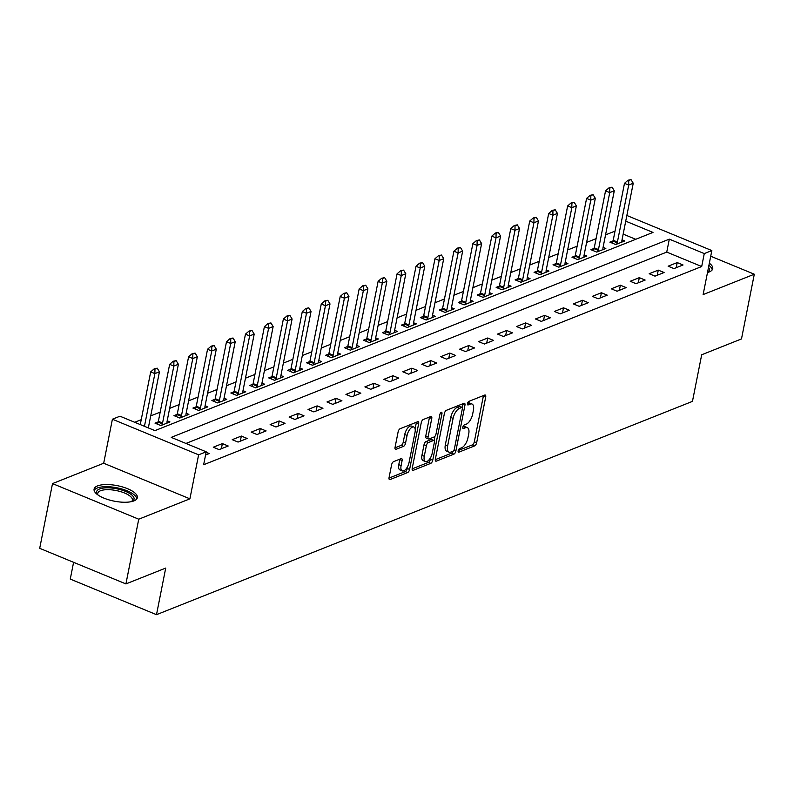<?xml version="1.0" encoding="UTF-8"?>
<svg xmlns="http://www.w3.org/2000/svg" width="794" height="794" viewBox="0 0 794 794"><rect width="100%" height="100%" fill="white"/><g stroke="black" fill="none" stroke-linecap="round" stroke-linejoin="round"><path stroke-width="1.19" d="M458.148 450.813A1.945 0.883 112.4 0 0 458.456 452.193A1.945 0.883 112.4 0 0 458.843 452.173L474.653 445.881A2.779 1.251 112.4 0 0 476.648 442.754L485.7 397.01A2.779 1.251 112.4 0 0 485.273 395.035A2.779 1.251 112.4 0 0 484.717 395.065L468.907 401.357A1.945 0.883 112.4 0 0 467.507 403.551A1.945 0.883 112.4 0 0 467.815 404.93A1.945 0.883 112.4 0 0 468.202 404.91L470.247 404.096A8.883 4.02 112.4 0 1 472.023 404.017A8.883 4.02 112.4 0 1 473.403 410.329L472.648 414.14A8.883 4.02 112.4 0 1 466.277 424.175L464.222 424.988A1.945 0.883 112.4 0 0 462.833 427.182A1.945 0.883 112.4 0 0 463.13 428.562A1.945 0.883 112.4 0 0 463.517 428.542L465.572 427.728A8.883 4.02 112.4 0 1 467.348 427.648A8.883 4.02 112.4 0 1 468.718 433.961L467.964 437.782A8.883 4.02 112.4 0 1 461.592 447.806L459.547 448.62A1.945 0.883 112.4 0 0 458.148 450.813M133.888 500.905A22.053 7.9 11.2 0 0 137.342 497.689A22.053 7.9 11.2 0 0 122.613 486.97A22.053 7.9 11.2 0 0 97.543 485.898A22.053 7.9 11.2 0 0 94.089 489.124A22.053 7.9 11.2 0 0 108.818 499.833A22.053 7.9 11.2 0 0 133.888 500.905M707.504 272.481A22.053 7.9 11.2 0 0 709.28 271.915A22.053 7.9 11.2 0 0 712.734 268.7A22.053 7.9 11.2 0 0 709.34 263.201M393.596 461.642A2.779 1.251 112.4 0 0 391.601 464.768L389.06 477.601A2.779 1.251 112.4 0 0 389.497 479.576A2.779 1.251 112.4 0 0 390.053 479.556L407.61 472.569A2.779 1.251 112.4 0 0 409.605 469.433L418.656 423.688A2.779 1.251 112.4 0 0 418.23 421.723A2.779 1.251 112.4 0 0 417.674 421.743L400.116 428.73A2.779 1.251 112.4 0 0 398.122 431.867L395.055 447.369A2.779 1.251 112.4 0 0 395.481 449.335A2.779 1.251 112.4 0 0 396.037 449.315L403.551 446.327A2.779 1.251 112.4 0 0 405.545 443.191L407.064 435.499A7.424 3.355 112.4 0 1 413.882 427.053A7.424 3.355 112.4 0 1 415.024 432.333L409.069 462.445A7.424 3.355 112.4 0 1 402.25 470.892A7.424 3.355 112.4 0 1 401.099 465.612L402.101 460.599A2.779 1.251 112.4 0 0 401.665 458.624A2.779 1.251 112.4 0 0 401.109 458.644L393.596 461.642M125.918 583.918L39.7 548.326L52.513 483.596L138.742 519.197L125.918 583.918L165.718 568.077L156.497 614.675L692.457 401.377L701.688 354.779L741.487 338.939L754.3 274.218L703.127 294.584L711.841 250.567L704.268 253.584L701.697 266.526L203.641 464.748L206.202 451.806L198.619 454.823L112.401 419.222L119.983 416.205L154.939 430.636L652.996 232.424L625.732 221.159M138.742 519.197L189.905 498.831L198.619 454.823M435.35 459.19A2.779 1.251 112.4 0 0 435.777 461.155A2.779 1.251 112.4 0 0 436.333 461.135L453.89 454.148A2.779 1.251 112.4 0 0 455.885 451.012L464.937 405.268A2.779 1.251 112.4 0 0 464.51 403.302A2.779 1.251 112.4 0 0 463.954 403.322L446.397 410.309A2.779 1.251 112.4 0 0 444.402 413.446L435.35 459.19M430.755 463.359L413.188 470.346A2.779 1.251 112.4 0 1 412.632 470.366A2.779 1.251 112.4 0 1 412.205 468.4L421.267 422.656A2.779 1.251 112.4 0 1 423.252 419.52L430.765 416.532A2.779 1.251 112.4 0 1 431.321 416.503A2.779 1.251 112.4 0 1 431.757 418.478L428.085 437.028A2.779 1.251 112.4 0 0 428.512 439.003A2.779 1.251 112.4 0 0 429.068 438.983L434.05 436.998A2.779 1.251 112.4 0 0 436.045 433.861L439.866 414.547A1.945 0.883 112.4 0 1 441.653 412.334A1.945 0.883 112.4 0 1 441.95 413.724L432.74 460.222A2.779 1.251 112.4 0 1 430.755 463.359L428.423 462.396L412.136 468.877M754.3 274.218L710.719 256.224M701.697 266.526L666.742 252.095L185.955 443.439M677.222 262.576L668.131 266.188L673.957 268.6L683.048 264.978L677.222 262.576L676.21 267.697M658.276 270.119L649.174 273.732L655 276.143L664.102 272.521L658.276 270.119L657.253 275.24M639.319 277.662L630.228 281.274L636.054 283.686L645.145 280.064L639.319 277.662L638.307 282.783M620.372 285.205L611.271 288.817L617.097 291.229L626.198 287.607L620.372 285.205L619.35 290.326M601.415 292.738L592.324 296.361L598.15 298.772L607.241 295.15L601.415 292.738L600.403 297.869M582.468 300.281L573.367 303.904L579.193 306.315L588.294 302.693L582.468 300.281L581.446 305.412M563.512 307.824L554.411 311.447L560.236 313.848L569.338 310.236L563.512 307.824L562.499 312.955M544.565 315.367L535.464 318.99L541.29 321.391L550.381 317.779L544.565 315.367L543.543 320.498M525.608 322.91L516.507 326.533L522.333 328.934L531.434 325.322L525.608 322.91L524.596 328.041M506.651 330.453L497.56 334.076L503.386 336.477L512.477 332.865L506.651 330.453L505.639 335.584M487.705 337.996L478.603 341.618L484.429 344.02L493.531 340.408L487.705 337.996L486.692 343.127M468.748 345.539L459.657 349.162L465.483 351.563L474.574 347.941L468.748 345.539L467.735 350.67M449.801 353.082L440.7 356.704L446.526 359.106L455.627 355.484L449.801 353.082L448.789 358.213M430.844 360.625L421.753 364.248L427.579 366.649L436.67 363.027L430.844 360.625L429.832 365.756M411.897 368.168L402.796 371.791L408.622 374.192L417.723 370.57L411.897 368.168L410.885 373.299M392.941 375.711L383.849 379.334L389.675 381.735L398.767 378.113L392.941 375.711L391.928 380.842M373.994 383.254L364.893 386.877L370.719 389.278L379.82 385.656L373.994 383.254L372.972 388.385M355.037 390.797L345.946 394.419L351.772 396.821L360.863 393.199L355.037 390.797L354.025 395.918M336.09 398.34L326.989 401.963L332.815 404.364L341.916 400.742L336.09 398.34L335.068 403.461M317.134 405.883L308.042 409.496L313.868 411.907L322.959 408.285L317.134 405.883L316.121 411.004M298.187 413.426L289.085 417.039L294.911 419.45L304.013 415.828L298.187 413.426L297.164 418.547M279.23 420.969L270.139 424.582L275.965 426.993L285.056 423.371L279.23 420.969L278.218 426.09M260.283 428.512L251.182 432.125L257.008 434.536L266.109 430.914L260.283 428.512L259.261 433.633M241.326 436.055L232.235 439.668L238.061 442.079L247.152 438.457L241.326 436.055L240.314 441.176M222.38 443.588L213.278 447.211L219.104 449.622L228.206 446L222.38 443.588L221.357 448.719M206.112 452.243L209.249 453.543L205.567 455.002M615.032 231.114L605.554 234.885M596.076 238.657L586.597 242.428M577.129 246.2L567.65 249.971M558.172 253.743L548.694 257.514M539.225 261.286L529.747 265.057M520.269 268.829L510.79 272.6M501.322 276.372L491.843 280.143M482.365 283.905L472.887 287.686M463.418 291.448L453.94 295.219M444.461 298.991L434.983 302.762M425.515 306.534L416.036 310.305M406.558 314.077L397.079 317.848M387.601 321.62L378.133 325.391M368.654 329.163L359.176 332.934M349.697 336.706L340.219 340.477M330.751 344.249L321.272 348.02M311.794 351.792L302.316 355.563M292.847 359.335L283.369 363.106M273.89 366.878L264.412 370.649M254.943 374.421L245.465 378.192M235.987 381.964L226.508 385.735M217.04 389.507L207.562 393.278M198.083 397.05L188.605 400.821M179.136 404.593L169.658 408.364M160.18 412.136L150.701 415.907M141.233 419.679L134.692 422.279M635.726 239.292L623.161 234.111M613.067 240.87L609.871 242.14L615.697 244.542L624.789 240.929L622.039 239.788M594.111 248.413L590.915 249.683L596.741 252.085L605.842 248.472L603.083 247.331M575.154 255.956L571.968 257.226L577.794 259.628L586.885 256.015L584.136 254.874M556.207 263.499L553.011 264.769L558.837 267.171L567.938 263.548L565.179 262.417M537.25 271.042L534.064 272.312L539.89 274.714L548.982 271.091L546.232 269.96M518.303 278.585L515.108 279.855L520.933 282.257L530.035 278.634L527.276 277.503M499.347 286.128L496.161 287.398L501.987 289.8L511.078 286.177L508.329 285.046M480.4 293.671L477.204 294.941L483.03 297.343L492.131 293.72L489.372 292.589M461.443 301.214L458.257 302.484L464.083 304.886L473.174 301.263L470.425 300.132M442.496 308.757L439.3 310.027L445.126 312.429L454.228 308.806L451.468 307.675M423.539 316.3L420.344 317.57L426.17 319.972L435.271 316.349L432.522 315.218M404.593 323.833L401.397 325.113L407.223 327.515L416.324 323.892L413.565 322.761M385.636 331.376L382.44 332.646L388.266 335.058L397.367 331.435L394.618 330.304M366.689 338.919L363.493 340.189L369.319 342.601L378.41 338.978L375.661 337.847M347.732 346.462L344.536 347.732L350.362 350.144L359.464 346.521L356.714 345.38M328.785 354.005L325.59 355.275L331.416 357.687L340.507 354.064L337.758 352.923M309.829 361.548L306.633 362.818L312.459 365.23L321.56 361.607L318.811 360.466M290.882 369.091L287.686 370.361L293.512 372.773L302.603 369.15L299.854 368.009M271.925 376.634L268.729 377.904L274.555 380.316L283.657 376.693L280.907 375.552M252.978 384.177L249.782 385.447L255.608 387.849L264.7 384.236L261.951 383.095M234.022 391.72L230.826 392.99L236.652 395.392L245.753 391.779L242.994 390.638M215.075 399.263L211.879 400.533L217.705 402.935L226.796 399.322L224.047 398.181M196.118 406.806L192.922 408.076L198.748 410.478L207.849 406.865L205.09 405.724M177.161 414.349L173.975 415.619L179.801 418.021L188.893 414.408L186.143 413.267M158.214 421.892L155.019 423.162L160.845 425.564L169.946 421.942L167.187 420.81M73.594 562.311L70.269 579.084L156.497 614.675M189.905 498.831L103.686 463.239L52.513 483.596M103.686 463.239L112.401 419.222M704.268 253.584L669.312 239.153L171.246 437.375L206.202 451.806M626.853 215.482L711.841 250.567M666.742 252.095L669.312 239.153M467.348 427.648L465.016 426.696A8.883 4.02 112.4 0 0 463.239 426.765L465.572 427.728M472.023 404.017L469.691 403.054A8.883 4.02 112.4 0 0 467.914 403.134L470.247 404.096M458.217 450.535L472.321 444.918A2.779 1.251 112.4 0 0 474.316 441.792L483.367 396.047A2.779 1.251 112.4 0 0 483.437 395.571M461.979 407.501L462.614 404.305A2.779 1.251 112.4 0 0 462.684 403.828M435.281 459.666L451.568 453.185A2.779 1.251 112.4 0 0 453.245 451.061M452.957 451.24A1.945 0.883 112.4 0 0 454.357 449.047L462.307 408.9A1.945 0.883 112.4 0 0 462.009 407.511A1.945 0.883 112.4 0 0 461.612 407.53L459.458 408.394A8.883 4.02 112.4 0 0 453.086 418.418L447.647 445.861A8.883 4.02 112.4 0 0 449.027 452.173A8.883 4.02 112.4 0 0 450.803 452.094L452.957 451.24M459.934 406.836A1.945 0.883 112.4 0 0 459.676 406.548A1.945 0.883 112.4 0 0 459.289 406.568L461.612 407.53M449.027 452.173L446.694 451.21A8.883 4.02 112.4 0 1 445.325 444.898L450.754 417.455A8.883 4.02 112.4 0 1 457.126 407.431L459.289 406.568M428.512 439.003L426.18 438.04A2.779 1.251 112.4 0 1 425.753 436.065L429.425 417.515A2.779 1.251 112.4 0 0 429.494 417.039M434.973 436.224L434.1 440.66M430.844 457.096L430.408 459.26L432.74 460.222M424.274 456.282A7.424 3.355 112.4 0 0 425.415 461.552A7.424 3.355 112.4 0 0 432.234 453.106L434.328 442.496A2.779 1.251 112.4 0 0 433.901 440.531A2.779 1.251 112.4 0 0 433.345 440.551L428.363 442.536A2.779 1.251 112.4 0 0 426.368 445.672L424.274 456.282L421.942 455.319A7.424 3.355 112.4 0 0 423.083 460.589L425.415 461.552M433.901 440.531L431.569 439.568A2.779 1.251 112.4 0 0 431.013 439.588L433.345 440.551M421.942 455.319L424.036 444.709A2.779 1.251 112.4 0 1 426.031 441.573L431.013 439.588M428.423 462.396A2.779 1.251 112.4 0 0 430.408 459.26M402.25 470.892L399.918 469.929A7.424 3.355 112.4 0 1 398.777 464.659L399.769 459.637A2.779 1.251 112.4 0 0 399.839 459.16M413.882 427.053L411.55 426.1A7.424 3.355 112.4 0 0 404.732 434.536L407.064 435.499M394.985 447.846L401.218 445.365A2.779 1.251 112.4 0 0 403.213 442.228L404.732 434.536M415.113 428.859L416.324 422.726A2.779 1.251 112.4 0 0 416.393 422.249M388.991 478.087L405.277 471.606A2.779 1.251 112.4 0 0 407.272 468.47L407.669 466.435M621.861 242.091L621.871 240.959A2.829 1.28 -67.6 0 1 621.96 240.195L633.235 183.245L628.689 185.052L617.414 242.011A2.829 1.28 -67.6 0 1 617.186 242.825L616.71 244.145M628.739 180.516L631.022 179.613L628.044 180.228L628.739 180.516L628.689 185.052L624.491 183.325L613.216 240.274A2.829 1.28 -67.6 0 1 612.988 241.088L612.263 243.133M633.235 183.245L631.022 179.613M628.044 180.228L624.491 183.325M602.904 249.634L602.924 248.502A2.829 1.28 -67.6 0 1 603.003 247.738L614.288 190.788L609.732 192.595L598.458 249.554A2.829 1.28 -67.6 0 1 598.229 250.368L597.763 251.688M609.792 188.059L612.065 187.156L609.087 187.771L609.792 188.059L609.732 192.595L605.544 190.868L594.259 247.817A2.829 1.28 -67.6 0 1 594.041 248.631L593.307 250.666M614.288 190.788L612.065 187.156M609.087 187.771L605.544 190.868M583.957 257.177L583.967 256.045A2.829 1.28 -67.6 0 1 584.056 255.281L595.331 198.331L590.786 200.138L579.501 257.097A2.829 1.28 -67.6 0 1 579.283 257.911L578.806 259.231M590.835 195.602L593.108 194.699L590.141 195.314L590.835 195.602L590.786 200.138L586.587 198.411L575.313 255.36A2.829 1.28 -67.6 0 1 575.084 256.174L574.36 258.209M595.331 198.331L593.108 194.699M590.141 195.314L586.587 198.411M565 264.72L565.02 263.588A2.829 1.28 -67.6 0 1 565.1 262.824L576.375 205.874L571.829 207.681L560.554 264.64A2.829 1.28 -67.6 0 1 560.326 265.454L559.859 266.774M571.888 203.145L574.161 202.242L571.184 202.857L571.888 203.145L571.829 207.681L567.641 205.954L556.356 262.903A2.829 1.28 -67.6 0 1 556.128 263.717L555.403 265.752M576.375 205.874L574.161 202.242M571.184 202.857L567.641 205.954M546.054 272.263L546.064 271.121A2.829 1.28 -67.6 0 1 546.153 270.367L557.428 213.417L552.882 215.224L541.597 272.183A2.829 1.28 -67.6 0 1 541.379 272.997L540.903 274.307M552.932 210.688L555.205 209.775L552.237 210.4L552.932 210.688L552.882 215.224L548.684 213.497L537.409 270.446A2.829 1.28 -67.6 0 1 537.181 271.26L536.456 273.295M557.428 213.417L555.205 209.775M552.237 210.4L548.684 213.497M712.218 269.861A21.904 7.851 11.2 0 0 709.896 266.159A21.904 7.851 11.2 0 0 708.913 265.355M708.516 267.37A19.086 6.838 -168.8 0 1 707.514 272.451M97.543 494.672A19.086 6.838 -168.8 0 1 97.513 494.632A19.086 6.838 -168.8 0 1 99.578 488.975A19.086 6.838 -168.8 0 1 124.648 491.039A19.086 6.838 -168.8 0 1 132.082 501.471A19.086 6.838 -168.8 0 1 132.032 501.5M131.556 501.61A17.667 6.332 11.2 0 0 132.38 500.2A17.667 6.332 11.2 0 0 120.579 491.615A17.667 6.332 11.2 0 0 100.481 490.752A17.667 6.332 11.2 0 0 97.722 493.332A17.667 6.332 11.2 0 0 97.94 494.95M136.836 498.85A21.904 7.851 11.2 0 0 121.025 488.757A21.904 7.851 11.2 0 0 97.245 488.022A21.904 7.851 11.2 0 0 94.109 490.394M527.097 279.806L527.117 278.664A2.829 1.28 -67.6 0 1 527.196 277.91L538.471 220.96L533.925 222.767L522.651 279.726A2.829 1.28 -67.6 0 1 522.422 280.54L521.956 281.85M533.985 218.231L536.258 217.318L533.28 217.943L533.985 218.231L533.925 222.767L529.737 221.04L518.452 277.989A2.829 1.28 -67.6 0 1 518.224 278.803L517.499 280.838M538.471 220.96L536.258 217.318M533.28 217.943L529.737 221.04M508.15 287.349L508.16 286.207A2.829 1.28 -67.6 0 1 508.249 285.453L519.524 228.503L514.978 230.31L503.694 287.269A2.829 1.28 -67.6 0 1 503.475 288.073L502.999 289.393M515.028 225.774L517.301 224.861L514.333 225.486L515.028 225.774L514.978 230.31L510.78 228.583L499.505 285.532A2.829 1.28 -67.6 0 1 499.277 286.346L498.543 288.381M519.524 228.503L517.301 224.861M514.333 225.486L510.78 228.583M489.193 294.892L489.213 293.75A2.829 1.28 -67.6 0 1 489.293 292.996L500.567 236.046L496.022 237.853L484.747 294.812A2.829 1.28 -67.6 0 1 484.519 295.616L484.042 296.936M496.081 233.317L498.354 232.404L495.377 233.019L496.081 233.317L496.022 237.853L491.823 236.116L480.549 293.075A2.829 1.28 -67.6 0 1 480.32 293.889L479.596 295.924M500.567 236.046L498.354 232.404M495.377 233.019L491.823 236.116M470.247 302.435L470.256 301.293A2.829 1.28 -67.6 0 1 470.346 300.539L481.621 243.589L477.075 245.396L465.79 302.345A2.829 1.28 -67.6 0 1 465.562 303.159L465.095 304.479M477.125 240.85L479.397 239.947L476.43 240.562L477.125 240.85L477.075 245.396L472.877 243.659L461.602 300.618A2.829 1.28 -67.6 0 1 461.374 301.432L460.639 303.467M481.621 243.589L479.397 239.947M476.43 240.562L472.877 243.659M451.29 309.978L451.31 308.836A2.829 1.28 -67.6 0 1 451.389 308.082L462.664 251.122L458.118 252.939L446.843 309.888A2.829 1.28 -67.6 0 1 446.615 310.702L446.139 312.022M458.178 248.393L460.451 247.49L457.473 248.105L458.178 248.393L458.118 252.939L453.92 251.202L442.645 308.161A2.829 1.28 -67.6 0 1 442.417 308.975L441.692 311.01M462.664 251.122L460.451 247.49M457.473 248.105L453.92 251.202M432.343 317.521L432.353 316.379A2.829 1.28 -67.6 0 1 432.442 315.625L443.717 258.665L439.171 260.482L427.887 317.431A2.829 1.28 -67.6 0 1 427.658 318.245L427.192 319.565M439.221 255.936L441.494 255.033L438.526 255.648L439.221 255.936L439.171 260.482L434.973 258.745L423.698 315.704A2.829 1.28 -67.6 0 1 423.47 316.518L422.736 318.553M443.717 258.665L441.494 255.033M438.526 255.648L434.973 258.745M413.386 325.064L413.406 323.922A2.829 1.28 -67.6 0 1 413.485 323.168L424.76 266.208L420.215 268.025L408.94 324.974A2.829 1.28 -67.6 0 1 408.712 325.788L408.235 327.108M420.274 263.479L422.547 262.576L419.569 263.191L420.274 263.479L420.215 268.025L416.016 266.288L404.742 323.247A2.829 1.28 -67.6 0 1 404.513 324.061L403.789 326.096M424.76 266.208L422.547 262.576M419.569 263.191L416.016 266.288M394.439 332.607L394.449 331.465A2.829 1.28 -67.6 0 1 394.539 330.711L405.813 273.751L401.258 275.568L389.983 332.517A2.829 1.28 -67.6 0 1 389.755 333.331L389.288 334.651M401.317 271.022L403.59 270.119L400.623 270.734L401.317 271.022L401.258 275.568L397.069 273.831L385.795 330.79A2.829 1.28 -67.6 0 1 385.566 331.604L384.832 333.639M405.813 273.751L403.59 270.119M400.623 270.734L397.069 273.831M375.483 340.15L375.502 339.008A2.829 1.28 -67.6 0 1 375.582 338.254L386.857 281.294L382.311 283.111L371.036 340.06A2.829 1.28 -67.6 0 1 370.808 340.874L370.332 342.194M382.371 278.565L384.643 277.662L381.666 278.277L382.371 278.565L382.311 283.111L378.113 281.374L366.838 338.333A2.829 1.28 -67.6 0 1 366.61 339.147L365.885 341.182M386.857 281.294L384.643 277.662M381.666 278.277L378.113 281.374M356.536 347.693L356.546 346.551A2.829 1.28 -67.6 0 1 356.625 345.797L367.91 288.837L363.354 290.654L352.079 347.603A2.829 1.28 -67.6 0 1 351.851 348.417L351.385 349.737M363.414 286.108L365.687 285.205L362.719 285.82L363.414 286.108L363.354 290.654L359.166 288.917L347.891 345.876A2.829 1.28 -67.6 0 1 347.663 346.69L346.928 348.725M367.91 288.837L365.687 285.205M362.719 285.82L359.166 288.917M337.579 355.226L337.589 354.094A2.829 1.28 -67.6 0 1 337.678 353.34L348.953 296.38L344.407 298.197L333.133 355.146A2.829 1.28 -67.6 0 1 332.904 355.96L332.428 357.28M344.467 293.651L346.74 292.748L343.762 293.363L344.467 293.651L344.407 298.197L340.209 296.46L328.934 353.419A2.829 1.28 -67.6 0 1 328.706 354.233L327.982 356.268M348.953 296.38L346.74 292.748M343.762 293.363L340.209 296.46M318.622 362.769L318.642 361.637A2.829 1.28 -67.6 0 1 318.722 360.883L330.006 303.923L325.451 305.73L314.176 362.689A2.829 1.28 -67.6 0 1 313.948 363.503L313.481 364.823M325.51 301.194L327.783 300.291L324.815 300.906L325.51 301.194L325.451 305.73L321.262 304.003L309.978 360.962A2.829 1.28 -67.6 0 1 309.759 361.776L309.025 363.811M330.006 303.923L327.783 300.291M324.815 300.906L321.262 304.003M299.675 370.312L299.685 369.18A2.829 1.28 -67.6 0 1 299.775 368.426L311.049 311.466L306.504 313.273L295.229 370.232A2.829 1.28 -67.6 0 1 295.001 371.046L294.524 372.366M306.553 308.737L308.836 307.834L305.859 308.449L306.553 308.737L306.504 313.273L302.306 311.546L291.031 368.505A2.829 1.28 -67.6 0 1 290.803 369.309L290.078 371.354M311.049 311.466L308.836 307.834M305.859 308.449L302.306 311.546M280.719 377.855L280.739 376.723A2.829 1.28 -67.6 0 1 280.818 375.969L292.103 319.009L287.547 320.816L276.272 377.775A2.829 1.28 -67.6 0 1 276.044 378.589L275.578 379.909M287.607 316.28L289.879 315.377L286.912 315.992L287.607 316.28L287.547 320.816L283.359 319.089L272.074 376.048A2.829 1.28 -67.6 0 1 271.856 376.852L271.121 378.897M292.103 319.009L289.879 315.377M286.912 315.992L283.359 319.089M261.772 385.398L261.782 384.266A2.829 1.28 -67.6 0 1 261.871 383.512L273.146 326.552L268.6 328.359L257.325 385.318A2.829 1.28 -67.6 0 1 257.097 386.132L256.621 387.452M268.65 323.823L270.933 322.92L267.955 323.535L268.65 323.823L268.6 328.359L264.402 326.632L253.127 383.581A2.829 1.28 -67.6 0 1 252.899 384.395L252.174 386.44M273.146 326.552L270.933 322.92M267.955 323.535L264.402 326.632M242.815 392.941L242.835 391.809A2.829 1.28 -67.6 0 1 242.914 391.055L254.199 334.095L249.644 335.902L238.369 392.861A2.829 1.28 -67.6 0 1 238.14 393.675L237.674 394.995M249.703 331.366L251.976 330.463L248.998 331.078L249.703 331.366L249.644 335.902L245.455 334.175L234.17 391.124A2.829 1.28 -67.6 0 1 233.952 391.938L233.218 393.983M254.199 334.095L251.976 330.463M248.998 331.078L245.455 334.175M223.868 400.484L223.878 399.352A2.829 1.28 -67.6 0 1 223.968 398.588L235.242 341.638L230.697 343.445L219.412 400.404A2.829 1.28 -67.6 0 1 219.194 401.218L218.717 402.538M230.746 338.909L233.029 338.006L230.052 338.621L230.746 338.909L230.697 343.445L226.498 341.718L215.224 398.667A2.829 1.28 -67.6 0 1 214.995 399.481L214.271 401.516M235.242 341.638L233.029 338.006M230.052 338.621L226.498 341.718M204.912 408.027L204.931 406.895A2.829 1.28 -67.6 0 1 205.011 406.131L216.296 349.181L211.74 350.988L200.465 407.947A2.829 1.28 -67.6 0 1 200.237 408.761L199.77 410.081M211.8 346.452L214.072 345.549L211.095 346.164L211.8 346.452L211.74 350.988L207.552 349.261L196.267 406.21A2.829 1.28 -67.6 0 1 196.049 407.024L195.314 409.059M216.296 349.181L214.072 345.549M211.095 346.164L207.552 349.261M185.965 415.57L185.975 414.438A2.829 1.28 -67.6 0 1 186.064 413.674L197.339 356.724L192.793 358.531L181.508 415.49A2.829 1.28 -67.6 0 1 181.29 416.304L180.814 417.624M192.843 353.995L195.116 353.092L192.148 353.707L192.843 353.995L192.793 358.531L188.595 356.804L177.32 413.753A2.829 1.28 -67.6 0 1 177.092 414.567L176.367 416.602M197.339 356.724L195.116 353.092M192.148 353.707L188.595 356.804M167.008 423.113L167.028 421.971A2.829 1.28 -67.6 0 1 167.107 421.217L178.382 364.267L173.836 366.074L162.562 423.033A2.829 1.28 -67.6 0 1 162.333 423.847L161.867 425.157M173.896 361.538L176.169 360.635L173.191 361.25L173.896 361.538L173.836 366.074L169.648 364.347L158.363 421.296A2.829 1.28 -67.6 0 1 158.135 422.11L157.411 424.145M178.382 364.267L176.169 360.635M173.191 361.25L169.648 364.347M148.329 427.906L159.435 371.81L154.89 373.617L144.448 426.309M154.939 369.081L157.212 368.168L154.244 368.793L154.939 369.081L154.89 373.617L150.691 371.89L140.26 424.582M159.435 371.81L157.212 368.168M154.244 368.793L150.691 371.89M458.188 451.905L458.843 452.173M467.547 404.642L468.202 404.91M462.872 428.274L463.517 428.542M483.367 396.047L485.7 397.01M474.316 441.792L476.648 442.754M472.321 444.918L474.653 445.881M462.614 404.305L464.937 405.268M453.93 450.208L455.885 451.012M451.568 453.185L453.89 454.148M435.4 460.748L436.333 461.135M457.126 407.431L459.458 408.394M450.754 417.455L453.086 418.418M445.325 444.898L447.647 445.861M412.255 469.959L413.188 470.346M429.425 417.515L431.757 418.478M425.753 436.065L428.085 437.028M440.462 413.108L441.95 413.724M426.031 441.573L428.363 442.536M424.036 444.709L426.368 445.672M399.769 459.637L402.101 460.599M398.777 464.659L401.099 465.612M403.213 442.228L405.545 443.191M401.218 445.365L403.551 446.327M395.104 448.928L396.037 449.315M416.324 422.726L418.656 423.688M407.272 468.47L409.605 469.433M405.277 471.606L407.61 472.569M389.12 479.169L390.053 479.556M612.988 241.088L617.186 242.825M613.216 240.274L617.414 242.011M594.041 248.631L598.229 250.368M594.259 247.817L598.458 249.554M575.084 256.174L579.283 257.911M575.313 255.36L579.501 257.097M556.128 263.717L560.326 265.454M556.356 262.903L560.554 264.64M537.181 271.26L541.379 272.997M537.409 270.446L541.597 272.183M518.224 278.803L522.422 280.54M518.452 277.989L522.651 279.726M499.277 286.346L503.475 288.073M499.505 285.532L503.694 287.269M480.32 293.889L484.519 295.616M480.549 293.075L484.747 294.812M461.374 301.432L465.562 303.159M461.602 300.618L465.79 302.345M442.417 308.975L446.615 310.702M442.645 308.161L446.843 309.888M423.47 316.518L427.658 318.245M423.698 315.704L427.887 317.431M404.513 324.061L408.712 325.788M404.742 323.247L408.94 324.974M385.566 331.604L389.755 333.331M385.795 330.79L389.983 332.517M366.61 339.147L370.808 340.874M366.838 338.333L371.036 340.06M347.663 346.69L351.851 348.417M347.891 345.876L352.079 347.603M328.706 354.233L332.904 355.96M328.934 353.419L333.133 355.146M309.759 361.776L313.948 363.503M309.978 360.962L314.176 362.689M290.803 369.309L295.001 371.046M291.031 368.505L295.229 370.232M271.856 376.852L276.044 378.589M272.074 376.048L276.272 377.775M252.899 384.395L257.097 386.132M253.127 383.581L257.325 385.318M233.952 391.938L238.14 393.675M234.17 391.124L238.369 392.861M214.995 399.481L219.194 401.218M215.224 398.667L219.412 400.404M196.049 407.024L200.237 408.761M196.267 406.21L200.465 407.947M177.092 414.567L181.29 416.304M177.32 413.753L181.508 415.49M158.135 422.11L162.333 423.847M158.363 421.296L162.562 423.033M459.676 406.548L462.009 407.511"/></g></svg>
